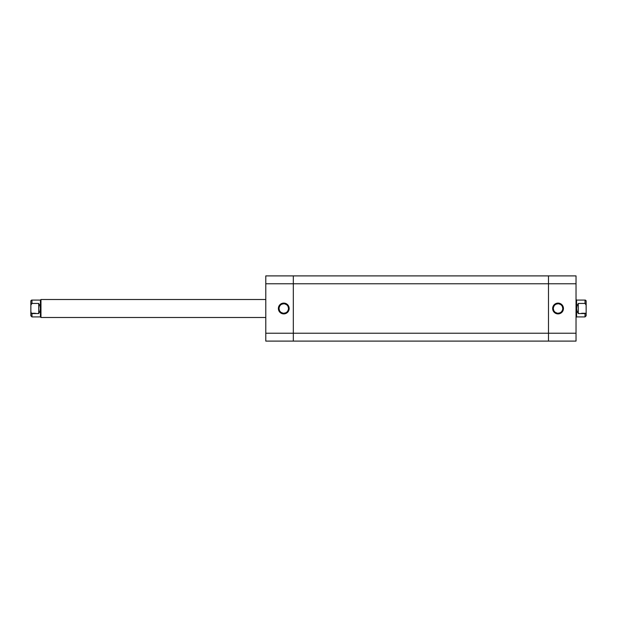 <?xml version="1.0" encoding="UTF-8"?>
<svg xmlns="http://www.w3.org/2000/svg" width="617" height="617" viewBox="0 0 617 617"><rect width="100%" height="100%" fill="white"/><g stroke="black" fill="none" stroke-linecap="round" stroke-linejoin="round"><path stroke-width="0.93" d="M283.774 303.78L283.774 303.101A5.399 5.399 0 0 1 289.165 308.5A5.399 5.399 0 0 1 283.774 313.899L286.766 312.989L288.756 310.567L289.065 307.451L287.584 304.682L284.823 303.209L281.707 303.518L279.285 305.5L278.375 308.5L278.784 310.567L279.956 312.318L282.717 313.791L283.774 313.899L283.774 313.22A4.72 4.72 0 0 0 288.494 308.5A4.72 4.72 0 0 0 283.774 303.78A4.72 4.72 0 0 0 279.046 308.5A4.72 4.72 0 0 0 283.774 313.22L283.774 313.899A5.399 5.399 0 0 1 278.375 308.5A5.399 5.399 0 0 1 283.774 303.101L283.774 303.78A4.72 4.72 0 0 1 288.494 308.5A4.72 4.72 0 0 1 283.774 313.22A4.72 4.72 0 0 1 279.046 308.5A4.72 4.72 0 0 1 283.774 303.78L281.961 304.135M293.322 275.899L265.788 275.899L265.788 341.101L293.322 341.101L293.322 275.899L265.788 275.899L265.788 283.774L293.322 283.774L293.322 333.226L265.788 333.226L265.788 283.774L293.322 283.774L293.322 275.899L293.322 283.774L548.49 283.774L548.49 275.899L293.322 275.899L576.031 275.899L548.49 275.899L548.49 283.774L293.322 283.774L293.322 333.226L265.788 333.226L265.788 341.101L293.322 341.101L293.322 333.226L293.322 341.101L548.49 341.101L293.322 341.101L293.322 333.226L548.49 333.226L293.322 333.226L293.322 275.899M283.774 313.22L285.578 312.865M286.396 312.426L287.106 311.84M287.699 311.122L288.401 309.418M288.494 308.5L288.131 306.695M287.699 305.878L287.106 305.16M286.396 304.574L284.692 303.873M281.144 304.574L280.434 305.16M279.848 305.878L279.139 307.582M279.046 308.5L279.408 310.305M279.848 311.122L280.434 311.84M281.144 312.426L282.848 313.127M548.49 341.101L548.49 276.054L548.49 333.226L548.49 283.774L576.031 283.774L576.031 275.899L576.031 333.226L576.031 283.774L548.49 283.774L548.49 341.101L548.49 334.769L548.49 341.101L576.031 341.101L576.031 333.226L548.49 333.226L576.031 333.226L576.031 341.101L548.49 341.101M558.046 313.22L558.046 313.899A5.399 5.399 0 0 1 552.655 308.5A5.399 5.399 0 0 1 558.046 303.101L555.053 304.011L553.063 306.433L552.755 309.549L554.236 312.318L556.997 313.791L560.113 313.482L562.534 311.5L563.444 308.5L563.036 306.433L561.863 304.682L559.102 303.209L558.046 303.101L558.046 303.78A4.72 4.72 0 0 0 553.326 308.5A4.72 4.72 0 0 0 558.046 313.22A4.72 4.72 0 0 0 562.766 308.5A4.72 4.72 0 0 0 558.046 303.78L558.046 303.101A5.399 5.399 0 0 1 563.444 308.5A5.399 5.399 0 0 1 558.046 313.899L558.046 313.22A4.72 4.72 0 0 1 553.326 308.5A4.72 4.72 0 0 1 558.046 303.78A4.72 4.72 0 0 1 562.766 308.5A4.72 4.72 0 0 1 558.046 313.22L559.858 312.865M558.046 303.78L556.241 304.135M555.423 304.574L554.706 305.16M554.12 305.878L553.418 307.582M553.326 308.5L553.688 310.305M554.12 311.122L554.706 311.84M555.423 312.426L557.128 313.127M560.668 312.426L561.385 311.84M561.971 311.122L562.681 309.418M562.766 308.5L562.411 306.695M561.971 305.878L561.385 305.16M560.668 304.574L558.971 303.873M30.85 301.196A1.126 1.126 0 0 1 31.976 300.07L31.976 303.441L38.717 303.441L38.717 313.559L31.482 313.367L31.976 313.559L31.976 316.93L40.406 316.93L40.969 317.493L265.788 317.493L40.969 317.493L40.969 299.507L40.969 317.493L40.406 316.93L31.976 316.93L31.976 313.559L38.717 313.559L38.717 303.441L39.974 305.831L40.406 308.5L40.406 316.93L40.406 308.5L39.974 311.169L38.717 313.559L39.974 311.169L40.406 308.5L40.406 300.07L40.406 308.5L39.974 305.831L38.717 303.441L31.976 303.441L31.976 300.07A1.126 1.126 0 0 0 30.85 301.196L30.85 315.804L30.889 305.006L31.976 303.441L31.035 304.335L30.85 305.693L30.85 301.196M265.788 299.507L40.969 299.507L40.406 300.07L40.969 299.507L265.788 299.507M35.346 313.274L31.112 313.274L35.346 313.274M586.15 305.693L586.15 301.196A1.126 1.126 0 0 0 585.024 300.07L585.024 303.441L585.965 304.335L586.15 305.693L586.15 301.196A1.126 1.126 0 0 0 585.024 300.07L585.024 303.441L586.111 305.006L586.15 311.307L586.15 305.693M576.031 299.507L576.594 300.07L576.594 316.93L576.031 317.493L576.594 316.93L585.024 316.93L585.024 313.559L578.283 313.559L577.026 311.169L576.594 308.5L577.026 305.831L578.283 303.441L585.024 303.441L578.283 303.441L578.283 313.559L578.283 303.441L577.026 305.831L576.594 308.5L576.594 300.07L576.031 299.507M581.654 313.274L585.888 313.274L581.654 313.274M586.15 315.804L586.15 311.307L586.15 315.804L585.024 316.93L576.594 316.93L576.594 308.5L577.026 311.169L578.283 313.559L585.024 313.559L585.024 316.93M586.15 305.592L586.15 306.502M586.15 310.498L586.15 311.408M585.518 313.367L585.024 313.559L585.518 313.367M30.85 311.408L30.85 310.498M30.85 306.502L30.85 305.592M31.22 313.066L30.85 311.307L31.22 313.066M576.594 300.07L585.024 300.07M31.976 300.07L40.406 300.07M31.976 316.93L30.85 315.804"/></g></svg>

